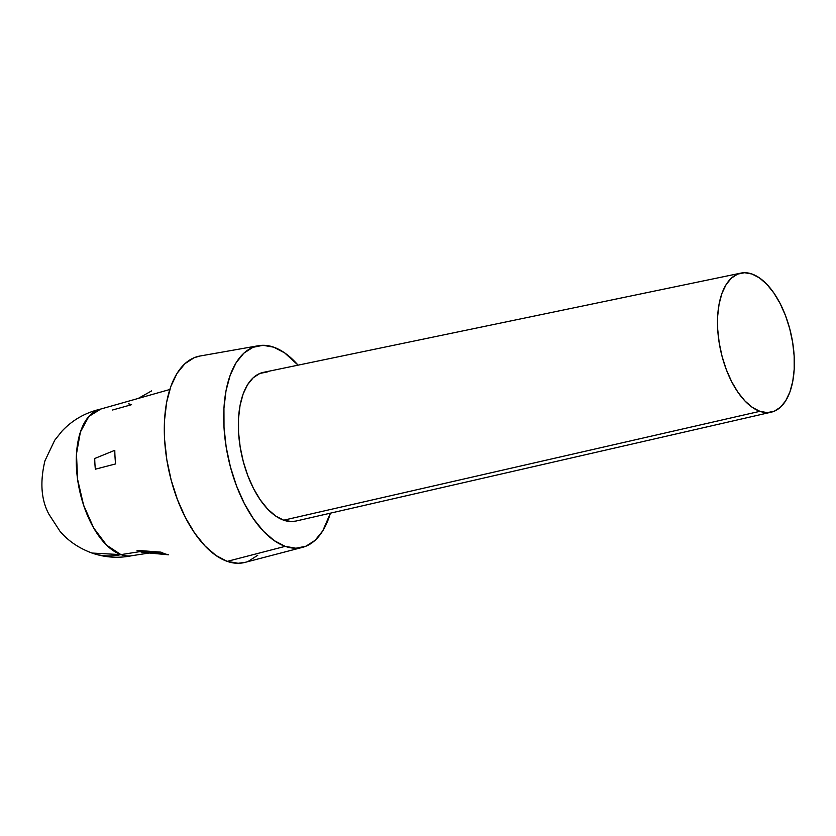 <?xml version="1.0" encoding="UTF-8"?>
<svg xmlns="http://www.w3.org/2000/svg" width="836" height="836" viewBox="0 0 836 836"><rect width="100%" height="100%" fill="white"/><g stroke="black" fill="none" stroke-linecap="round" stroke-linejoin="round"><path stroke-width="1.25" d="M160.94 552.136L137.062 550.36A76.139 38.665 77.7 0 0 140.061 551.603L164.744 553.756A83.872 42.584 -102.3 0 1 160.94 552.136A83.872 42.584 77.7 0 0 164.744 553.756A83.872 42.584 77.7 0 0 168.527 554.79L143.029 552.45A76.139 38.665 -102.3 0 1 140.061 551.603A76.139 38.665 -102.3 0 1 137.062 550.36L160.94 552.136M169.823 389.492L99.609 409.368A74.958 38.059 77.7 0 0 77.738 480.418A74.958 38.059 77.7 0 0 120.927 554.623L106.674 545.218L93.684 527.976L83.558 505.048L77.581 479.279L76.473 453.896L80.392 432.045L88.835 416.464L100.759 409.076C85.533 412.556 72.638 419.871 62.073 431.042L54.706 440.248L44.935 460.845C39.835 482.163 41.183 499.98 48.969 514.307L59.941 531.205C68.144 540.902 78.824 548.176 91.97 553.045C105.252 557.643 118.837 558.469 132.757 555.532A74.958 38.059 -102.3 0 1 120.927 554.623A74.958 61.634 109.3 0 1 91.97 553.045A74.958 61.634 109.3 0 1 91.96 553.045L120.927 554.623L140.061 551.603L120.927 554.623A74.958 38.059 77.7 0 0 131.597 555.752L149.174 553.014M740.926 273.1L263.403 372.365A76.107 38.644 77.7 0 0 239.65 443.498A76.107 38.644 77.7 0 0 283.686 520.191L759.893 411.322A71.164 36.136 -102.3 0 1 718.709 339.615A71.164 36.136 -102.3 0 1 740.926 273.1A71.164 36.136 -102.3 0 1 751.972 274.009L744.594 272.714L737.645 274.103L731.395 278.137L726.097 284.648L721.949 293.384L719.096 304.022L717.664 316.133L717.696 329.279L719.211 342.927L722.126 356.575L726.338 369.679L731.699 381.749L737.979 392.314L744.96 400.977L752.358 407.393L759.893 411.322L767.27 412.618L774.22 411.228L780.458 407.195L785.767 400.684L789.915 391.948L792.768 381.31L794.2 369.198L794.158 356.052L792.653 342.405L789.738 328.767L785.516 315.653L780.166 303.583L773.875 293.018L766.905 284.355L759.506 277.939L751.972 274.009A71.164 36.136 -102.3 0 1 793.103 345.362A71.164 36.136 -102.3 0 1 771.304 412.158A71.164 36.136 -102.3 0 1 759.893 411.322L283.686 520.191L275.629 515.99L267.719 509.124L260.257 499.855L253.538 488.558L247.811 475.653L243.297 461.629L240.183 447.041L238.563 432.442L238.532 418.387L240.057 405.429L243.109 394.059L247.55 384.717L253.214 377.757L259.891 373.441L267.321 371.947M245.188 562.335L238.176 563.286L227.225 561.374A105.629 53.64 77.7 0 0 244.969 562.398L302.538 547.35A103.225 52.417 -102.3 0 1 285.191 546.347L227.225 561.374L216.043 555.532L205.06 546.002L194.704 533.149L185.373 517.463L177.431 499.552L171.171 480.094L166.834 459.842L164.598 439.579L164.546 420.08L166.667 402.095L170.899 386.305L177.065 373.337L184.934 363.681L194.203 357.693L200.128 356M258.481 345.707L199.888 356.042A105.629 53.64 77.7 0 0 165.988 454.126A105.629 53.64 77.7 0 0 227.225 561.374L285.191 546.347A103.225 52.417 -102.3 0 1 225.365 441.554A103.225 52.417 -102.3 0 1 258.481 345.707A103.225 52.417 -102.3 0 1 273.706 347.17A103.225 52.417 -102.3 0 1 298.076 365.154L284.637 352.876L273.706 347.17L263.006 345.299L252.932 347.327L243.872 353.168L236.18 362.605L230.161 375.28L226.023 390.705L223.944 408.281L224.006 427.342L226.19 447.145L230.422 466.927L236.536 485.935L244.3 503.45L253.423 518.769L263.539 531.33L274.271 540.641L285.191 546.347L295.902 548.228L305.976 546.201L315.036 540.359L322.727 530.912L330.408 513.168A103.225 52.417 -102.3 0 1 302.538 547.35M95.335 469.205A76.139 38.665 -102.3 0 1 94.719 458.504L114.793 450.311A83.872 42.584 77.7 0 0 115.587 463.928L95.335 469.205L115.587 463.928A83.872 42.584 -102.3 0 1 114.793 450.311L94.719 458.504A76.139 38.665 77.7 0 0 95.335 469.205M151.64 390.882L138.212 398.438M257.76 555.24L248.491 561.217M112.588 409.995L131.586 404.676A76.139 38.665 77.7 0 0 128.619 403.83M296.069 521.037L291.586 521.57L283.686 520.191A76.107 38.644 77.7 0 0 295.892 521.068L771.304 412.158M168.527 554.79A83.872 42.584 -102.3 0 1 164.744 553.756L140.061 551.603A76.139 38.665 77.7 0 0 143.029 552.45L168.527 554.79"/></g></svg>
